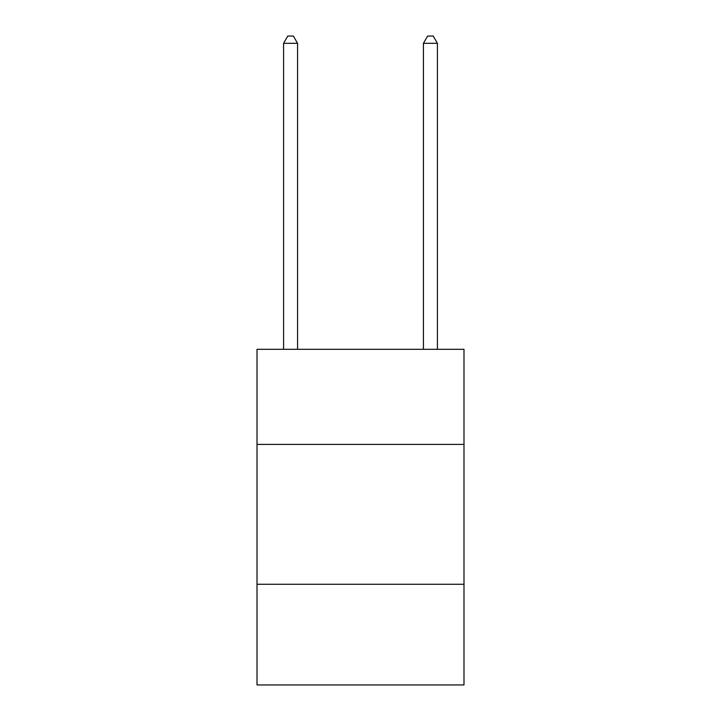 <?xml version="1.0" encoding="UTF-8"?>
<svg xmlns="http://www.w3.org/2000/svg" width="721" height="721" viewBox="0 0 721 721"><rect width="100%" height="100%" fill="white"/><g stroke="black" fill="none" stroke-linecap="round" stroke-linejoin="round"><path stroke-width="1.08" d="M463.991 444.406L463.991 349.315L257.009 349.315L257.009 444.406L463.991 444.406L463.991 684.95L257.009 684.95L257.009 444.406M463.991 584.262L257.009 584.262M297.566 349.315L297.566 43.323L283.587 43.323L283.587 349.315M283.587 43.323L287.778 36.05L293.375 36.05L297.566 43.323M437.413 349.315L437.413 43.323L423.434 43.323L423.434 349.315M423.434 43.323L427.625 36.05L433.222 36.05L437.413 43.323"/></g></svg>

